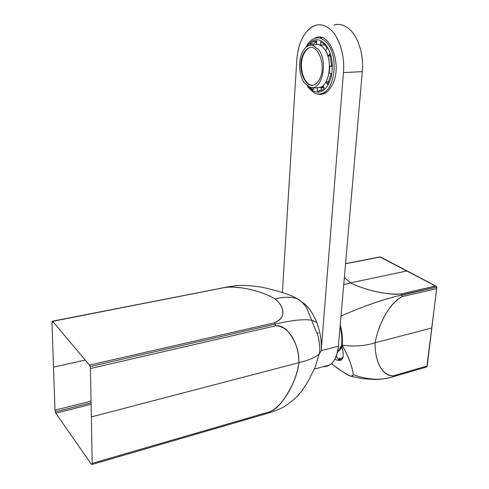 <?xml version="1.0" encoding="UTF-8"?>
<svg xmlns="http://www.w3.org/2000/svg" width="489" height="489" viewBox="0 0 489 489"><rect width="100%" height="100%" fill="white"/><g stroke="black" fill="none" stroke-linecap="round" stroke-linejoin="round"><path stroke-width="0.73" d="M317.239 333.119L318.657 332.832L317.239 333.119M225.784 287.153L234.537 285.863C240.564 284.953 249.543 285.374 261.468 287.11C274.28 289.953 288.877 293.852 297.031 298.565C290.545 296.731 283.18 296.823 274.928 298.846C282.324 304.708 288.736 316.377 274.408 322.844C287.544 317.697 283.632 305.668 274.928 298.846C264.139 292.288 242.251 285.778 226.077 287.281C245.325 285.998 265.588 293.192 274.928 298.846C283.18 296.823 290.545 296.731 297.031 298.565L302.55 302.465C308.223 306.377 312.948 313.027 316.731 322.41L312 320.289C304.323 318.901 292.067 320.167 275.246 324.091L275.515 325.821L90.453 368.523L92.195 463.37L91.956 464.483L91.321 464.183L55.795 413.199L91.107 404.25L55.795 413.199L55.245 411.86L91.082 402.814L55.245 411.86L54.976 410.161L53.509 367.172L85.22 360.045L53.509 367.172L51.981 322.538L53.448 322.251L51.981 322.538L52.152 321.31L225.997 287.232M52.219 321.224L226.077 287.281L52.684 321.34L89.463 365.094L274.408 322.844L275.246 324.091L275.515 325.821C290.607 325.998 299.14 346.53 298.895 362.691L272.899 369.482L298.895 362.691C307.856 360.564 314.61 357.722 319.164 354.17L321.194 350.686C321.829 341.395 320.344 331.97 316.731 322.41L312 320.289C304.323 318.901 292.067 320.167 275.246 324.091L90.141 366.567L90.453 368.523L275.515 325.821C284.409 324.8 290.001 333.388 293.638 339.934C297.434 347.166 299.189 354.751 298.895 362.691C307.856 360.564 314.61 357.722 319.164 354.17L321.194 350.686C321.884 341.658 320.399 332.233 316.731 322.41C312.826 312.826 308.101 306.175 302.55 302.465M270.026 412.563L270.38 411.573L92.195 463.37L270.38 411.573C279.085 408.095 285.747 396.976 290.338 388.559C295.179 379.403 298.033 370.778 298.895 362.691C296.737 379.488 285.319 403.902 270.38 411.573L269.653 412.71M92.164 463.939L91.321 464.183L92.164 463.939M269.952 412.624L91.956 464.483L269.628 412.704M272.899 369.482L91.339 416.934L272.899 369.482M91.052 401.096L54.976 410.161L91.052 401.096M89.463 365.094L90.141 366.567L275.246 324.091L274.408 322.844L89.463 365.094M226.077 287.281L225.429 287.226M321.194 350.686L343.443 72.616L362.3 71.614C364.018 53.79 357.563 34.707 347.71 27.824C357.563 34.707 364.018 53.79 362.3 71.614L338.364 346.279C337.434 355.375 334.623 361.579 329.916 364.892L323.15 366.713C331.579 366.689 336.652 359.88 338.364 346.279L362.3 71.614L343.443 72.616C345.051 54.542 338.608 35.177 328.877 28.197C338.608 35.177 345.051 54.542 343.443 72.616L321.194 350.686L338.364 346.279L321.194 350.686M315.307 25.397C319.898 24.004 324.421 24.939 328.877 28.197C324.421 24.939 319.898 24.004 315.307 25.397C304.604 30.018 298.437 41.553 296.792 60L282.379 292.605L296.792 60C298.186 43.252 303.583 32.029 312.978 26.339L315.307 25.397M314.433 38.472C328.59 29.224 342.868 63.417 332.838 83.815C328.461 92.739 322.972 96.04 316.377 93.723M320.417 38.026L320.747 37.384L320.417 38.026M333.926 25.073C338.602 23.698 343.192 24.615 347.71 27.824C343.192 24.615 338.602 23.698 333.926 25.073M393.193 375.998L393.211 375.864C381.261 376.414 374.409 358.388 375.185 342.752L397.569 336.903L375.185 342.752C365.564 345.888 354.586 346.725 342.251 345.277C348.987 357.801 352.648 367.587 353.229 374.641C352.991 376.328 351.97 376.768 350.161 375.968C345.338 373.59 340.075 370.259 334.378 365.974L331.389 363.737L334.378 365.974C340.955 370.155 351.542 379.531 353.229 374.641C352.428 367.019 348.767 357.233 342.251 345.277L341.664 344.873L342.917 351.084L343.223 355.692C342.795 360.417 339.989 361.609 334.812 359.274M392.343 376.958L426.439 367.019L426.952 366.053L393.211 375.864L426.952 366.053L431.744 327.972L427.209 365.913L426.439 367.019L392.771 376.799M391.059 377.306L426.439 367.019L427.245 365.638M338.675 359.776L336.285 356.029L338.675 359.776M397.569 336.903L431.744 327.972L397.569 336.903M436.763 288.094L436.646 287.33M427.209 365.913L436.818 287.165L436.457 287.098L436.695 288.632L402.074 296.615C386.885 304.977 377.264 329.066 375.185 342.752C377.594 326.805 389.018 302.832 402.074 296.615L436.695 288.632L431.744 327.972L436.695 288.632L436.457 287.098L435.546 286.034L379.861 256.89M401.885 295.191L436.781 287.074L435.858 286.047L380.576 257.012M435.858 286.053L380.583 257.012M435.858 286.047L400.925 293.944L435.546 286.034L436.457 287.098L401.762 294.904M399.58 294.182L400.925 293.944L401.83 295.044C384.617 298.834 364.342 305.827 340.998 316.022C364.336 305.827 384.617 298.834 401.83 295.044L402.086 296.468M353.229 374.641C367.086 379.715 379.776 380.583 391.304 377.245L392.716 376.842L393.211 375.864C379.531 375.405 374.519 356.206 375.185 342.752C365.564 345.888 354.586 346.725 342.251 345.277C342.801 338.663 342.135 331.786 340.246 324.653C342.135 331.823 342.801 338.7 342.251 345.277L341.664 344.873C342.159 338.969 341.64 332.783 340.099 326.328C341.64 332.783 342.159 338.969 341.664 344.873L342.948 351.475M345.564 263.644L380.289 257L346.817 263.51M401.029 294.011L400.925 293.944C382.661 295.27 360.093 287.911 350.595 282.85L343.736 284.629L350.595 282.85L344.354 277.556L350.595 282.85L407.074 270.906L350.595 282.85C361.243 288.577 382.288 294.341 398.217 294.311M391.304 377.245L392.691 376.86M340.521 348.474L341.945 345.87M337.367 352.471L342.294 347.269M320.747 87.861L320.222 87.335M322.055 87.806L321.359 87.115M309.953 87.183L313.327 89.952L313.473 87.855M319.451 91.033L317.263 91.18L317.483 88.093L316.236 87.928M321.016 90.563L321.218 87.831L323.779 87.445M317.263 91.18L322.006 90.098L324.244 88.509L323.101 85.887L326.334 81.828L328.908 81.675M330.313 55.911L328.241 55.997L329.751 54.035L331.731 66.559L329.83 66.058L329.305 73.124L331.194 73.65L327.489 84.463L326.334 81.828M329.83 66.058L331.719 65.966M316.652 41.736L312.862 41.865L316.713 40.868L316.493 44.071L320.521 45.025L320.747 41.803C323.18 43.001 325.326 45.159 327.184 48.27L325.686 50.245L328.241 55.997M320.521 45.025L324.305 44.902L325.209 45.44M324.335 44.468L324.305 44.902M316.621 41.754L313.577 44.01L309.83 44.126L310.319 45.239M312.862 41.865L309.83 44.126M312.557 85.135C304.054 85.801 298.241 66.681 303.314 55.104C304.671 51.791 306.475 49.523 308.724 48.301L308.156 48.319C317.337 42.488 326.438 64.701 320.106 78.032C318.773 81.095 317.061 83.203 314.983 84.359C305.662 90.141 296.799 68.533 302.746 55.129C304.103 51.81 305.906 49.542 308.156 48.319M309.922 87.176L304.494 82.953C298.528 75.275 297.929 58.521 303.418 50.318C306.053 46.321 309.164 44.67 312.752 45.385L318.382 49.401C328.602 61.327 321.945 91.302 310.411 87.311L309.922 87.176M306.799 46.644C312.667 38.099 319.048 37.506 325.931 44.866C332.184 54.218 333.84 65.392 330.9 78.393C326.768 90.11 320.882 94.346 313.235 91.088L308.266 86.449M305.802 47.439C307.783 43.38 310.264 40.563 313.253 38.992C318.217 36.644 322.923 38.111 327.367 43.387C338.205 55.868 335.454 87.507 323.461 92.8C320.24 94.481 317.019 94.438 313.797 92.672L308.651 87.934L307.22 85.758M319.94 38.154L322.251 37.757M324.128 93.692L321.823 93.521M340.375 360.307L339.794 359.525L340.02 358.205L340.393 358.339M340.277 358.388L340.436 360.289M342.068 359.183L342.147 358.278L341.652 358.125L342.294 357.428L342.905 357.526M342.147 358.278L342.844 357.716M342.013 358.186L342.789 357.716M338.663 359.189L340.02 358.205L339.403 359.519L340.051 360.393M312.343 45.3L318.143 44.273L319.042 44.542L322.483 46.724L325.307 50.257C332.441 61.088 329.678 83.197 320.955 87.14L315.821 87.941M341.732 358.37L341.664 359.598M91.969 464.471L269.977 412.606C278.406 409.544 284.152 408.517 297.129 396.487C299.922 393.688 303.608 388.614 308.186 381.261L315.142 367.196L319.164 354.17C320.136 350.674 319.873 344.879 318.376 336.78L306.542 307.636C303.357 303.223 300.191 300.203 297.031 298.565M314.305 369.091L329.916 364.892M391.145 377.288C383.413 379.122 380.913 379.323 374.171 379.525L361.823 378.572L351.383 376.304M346.597 263.443L379.519 256.982M337.441 352.172L341.756 345.185M323.571 86.975L320.955 87.14C317.422 88.154 313.907 88.209 310.411 87.311M312.954 44.951L311.958 45.245M323.461 92.8L326.065 92.629M340.063 358.571L339.947 359.849M341.646 358.296L341.573 359.684M340.436 358.345L339.592 358.144M342.343 357.422L342.936 357.41"/></g></svg>
